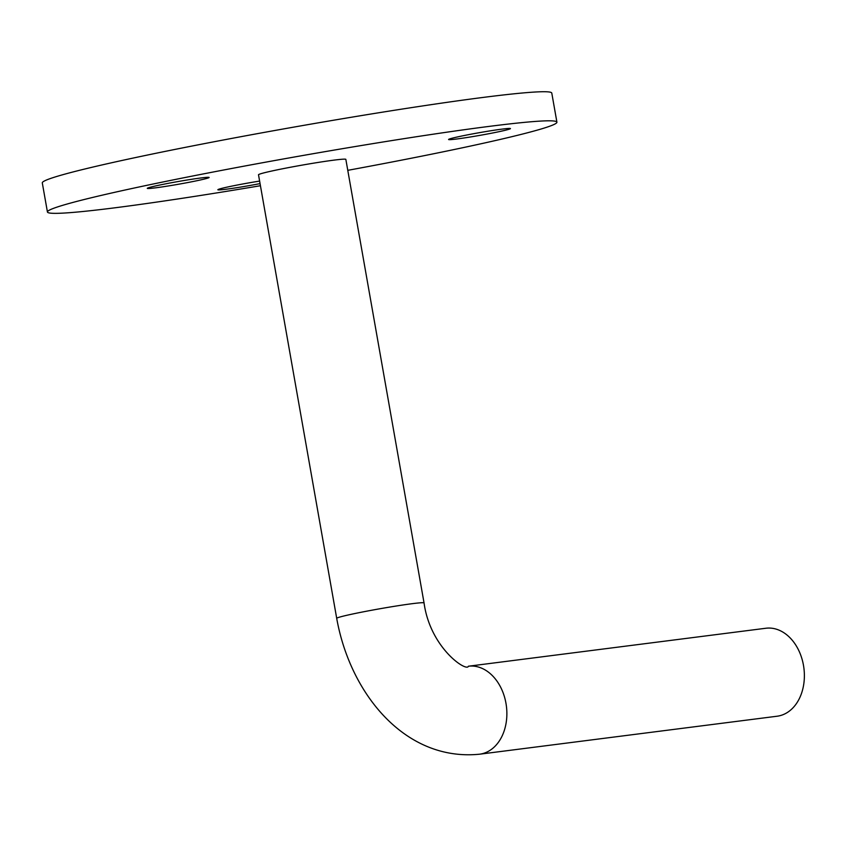 <?xml version="1.0" encoding="UTF-8"?>
<svg xmlns="http://www.w3.org/2000/svg" width="846" height="846" viewBox="0 0 846 846"><rect width="100%" height="100%" fill="white"/><g stroke="black" fill="none" stroke-linecap="round" stroke-linejoin="round"><path stroke-width="1.27" d="M259.616 181.086A31.408 1.375 170 0 0 217.856 189.758A31.408 1.375 170 0 0 226.146 189.229A31.408 1.375 170 0 0 260.06 183.614M502.154 129.11A31.408 1.375 170 0 0 468.081 134.757A31.408 1.375 170 0 0 448.581 139.495A31.408 1.375 170 0 0 456.872 138.977A31.408 1.375 170 0 0 490.944 133.319A31.408 1.375 170 0 0 510.445 128.581A31.408 1.375 170 0 0 502.154 129.11M200.851 177.977A31.408 1.375 170 0 0 166.778 183.624A31.408 1.375 170 0 0 147.278 188.362A31.408 1.375 170 0 0 155.569 187.833A31.408 1.375 170 0 0 189.641 182.186A31.408 1.375 170 0 0 209.142 177.449A31.408 1.375 170 0 0 200.851 177.977M424.047 602.934L345.845 159.376A44.341 1.935 170 0 0 319.45 162.231A44.341 1.935 170 0 0 272.423 170.881A44.341 1.935 170 0 0 258.506 174.784L336.708 618.341A44.341 1.935 -10 0 1 350.635 614.439A44.341 1.935 -10 0 1 397.662 605.789A44.341 1.935 -10 0 1 424.047 602.934C430.286 648.279 466.971 672.327 468.377 666.225L765.884 628.25A44.341 32.666 -97.3 0 1 803.7 666.68A44.341 32.666 -97.3 0 1 779.187 715.864A44.341 32.666 -97.3 0 1 777.114 716.224L479.608 754.198A44.341 32.666 -97.3 0 0 481.681 753.839A44.341 32.666 -97.3 0 0 506.194 704.665A44.341 32.666 -97.3 0 0 468.377 666.225M347.769 170.332A258.675 11.284 170 0 0 556.911 122.162A258.675 11.284 170 0 0 488.66 126.456A258.675 11.284 170 0 0 208.021 173.007A258.675 11.284 170 0 0 47.429 211.997A258.675 11.284 170 0 0 115.68 207.704A258.675 11.284 170 0 0 260.431 185.729M556.911 122.162L551.782 93.081A258.675 11.284 170 0 0 483.531 97.375A258.675 11.284 170 0 0 202.892 143.915A258.675 11.284 170 0 0 42.3 182.916L47.429 211.997M336.708 618.341C350.107 693.709 405.16 761.728 479.608 754.198"/></g></svg>
